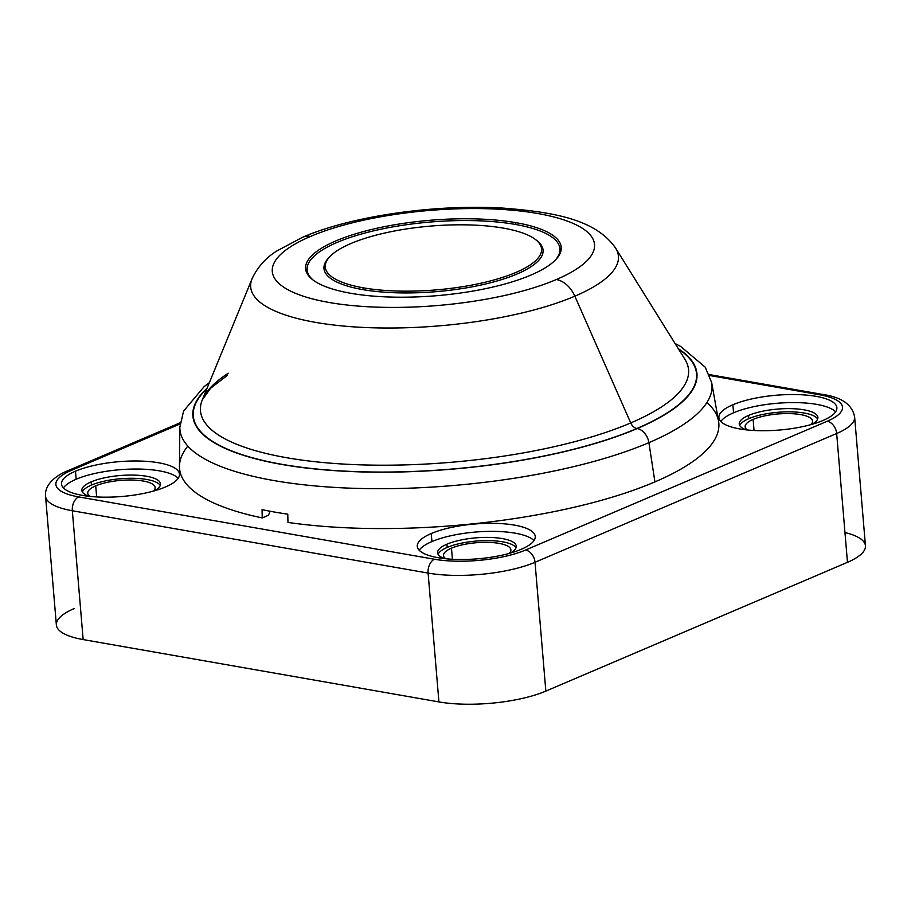 <?xml version="1.0" encoding="UTF-8"?>
<svg xmlns="http://www.w3.org/2000/svg" width="911" height="911" viewBox="0 0 911 911"><rect width="100%" height="100%" fill="white"/><g stroke="black" fill="none" stroke-linecap="round" stroke-linejoin="round"><path stroke-width="1.37" d="M74.338 608.502A76.103 22.456 -4.8 0 0 83.152 639.579L438.92 701.914A76.103 22.456 -4.8 0 0 545.837 691.107L847.469 562.326A76.103 22.456 -4.8 0 0 844.975 532.548M180.15 422.784L67.676 470.805A11.274 8.04 -113.1 0 1 71.195 470.44L180.014 423.991L71.195 470.44A64.829 19.131 -4.8 0 0 78.699 496.916A11.274 7.163 99.9 0 0 72.333 510.752L83.152 639.579L438.92 701.914L428.102 573.087A76.103 22.456 -4.8 0 0 535.019 562.281L545.837 691.107A76.103 22.456 175.2 0 1 438.92 701.914L428.102 573.087A11.274 7.163 -80.1 0 1 434.467 559.252A64.829 19.131 -4.8 0 0 525.545 550.039A11.274 8.04 66.9 0 1 535.019 562.281A76.103 22.456 175.2 0 1 428.102 573.087L72.333 510.752A11.274 7.163 -80.1 0 1 78.699 496.916L434.467 559.252A11.274 7.163 99.9 0 0 428.102 573.087L72.333 510.752A76.103 22.456 175.2 0 1 45.55 496.176A76.103 22.456 -4.8 0 0 72.333 510.752L83.152 639.579A76.103 22.456 175.2 0 1 56.368 625.003L45.55 496.176C44.309 483.092 58.816 474.21 67.676 470.805A11.274 8.04 66.9 0 1 71.195 470.44A64.829 19.131 -4.8 0 0 78.699 496.916L434.467 559.252A64.829 19.131 -4.8 0 0 525.545 550.039L827.188 421.269A64.829 19.131 -4.8 0 0 819.684 394.793L709.669 375.514L819.684 394.793A11.274 7.163 -80.1 0 1 822.531 394.417A11.274 7.163 99.9 0 0 819.684 394.793A64.829 19.131 -4.8 0 1 827.188 421.269A11.274 8.04 66.9 0 1 836.662 433.511A11.274 8.04 -113.1 0 0 827.188 421.269L525.545 550.039A11.274 8.04 -113.1 0 1 535.019 562.281L545.837 691.107L847.469 562.326L836.662 433.511A76.103 22.456 -4.8 0 0 854.632 416.999A76.103 22.456 175.2 0 1 836.662 433.511L535.019 562.281L836.662 433.511L847.469 562.326A76.103 22.456 175.2 0 0 865.45 545.826L854.632 416.999C852.309 404.655 841.605 397.128 822.531 394.417L709.282 374.58M732.888 404.746A59.192 17.468 175.2 0 1 816.051 396.342A59.192 17.468 175.2 0 1 822.895 420.518A59.192 17.468 175.2 0 1 739.732 428.922A59.192 17.468 175.2 0 1 732.888 404.746L733.56 412.797A59.192 17.468 175.2 0 1 791.591 402.594A59.192 17.468 175.2 0 1 835.615 411.84A59.192 17.468 -4.8 0 0 791.591 402.594A59.192 17.468 -4.8 0 0 733.56 412.797L732.888 404.746A59.192 17.468 -4.8 0 0 718.904 417.591A59.192 17.468 -4.8 0 0 758.259 430.664A59.192 17.468 -4.8 0 0 822.895 420.518A59.192 17.468 -4.8 0 0 836.879 407.684A59.192 17.468 -4.8 0 0 797.524 394.6A59.192 17.468 -4.8 0 0 732.888 404.746M75.488 471.192A59.192 17.468 175.2 0 1 158.651 462.788A59.192 17.468 175.2 0 1 165.495 486.964A59.192 17.468 175.2 0 1 82.332 495.368A59.192 17.468 175.2 0 1 75.488 471.192L76.16 479.243A59.192 17.468 175.2 0 1 134.19 469.04A59.192 17.468 175.2 0 1 178.214 478.286A59.192 17.468 -4.8 0 0 134.19 469.04A59.192 17.468 -4.8 0 0 76.16 479.243L75.488 471.192A59.192 17.468 -4.8 0 0 61.504 484.026A59.192 17.468 -4.8 0 0 100.859 497.11A59.192 17.468 -4.8 0 0 165.495 486.964A59.192 17.468 -4.8 0 0 179.478 474.119A59.192 17.468 -4.8 0 0 140.123 461.046A59.192 17.468 -4.8 0 0 75.488 471.192M431.245 533.527A59.192 17.468 175.2 0 1 514.419 525.112A59.192 17.468 175.2 0 1 521.263 549.287A59.192 17.468 175.2 0 1 438.1 557.703A59.192 17.468 175.2 0 1 431.245 533.527L431.928 541.578A59.192 17.468 175.2 0 1 489.959 531.364A59.192 17.468 175.2 0 1 533.983 540.61A59.192 17.468 -4.8 0 0 489.959 531.364A59.192 17.468 -4.8 0 0 431.928 541.578L431.245 533.527A59.192 17.468 -4.8 0 0 417.272 546.361A59.192 17.468 -4.8 0 0 456.616 559.434A59.192 17.468 -4.8 0 0 521.263 549.287A59.192 17.468 -4.8 0 0 535.247 536.454A59.192 17.468 -4.8 0 0 495.891 523.381A59.192 17.468 -4.8 0 0 431.245 533.527M209.382 382.654L204.155 386.594L183.589 411.066L179.831 427.259A266.957 78.779 -4.8 0 0 353.935 488.296A266.957 78.779 -4.8 0 0 648.905 442.655A266.957 78.779 175.2 0 1 353.935 488.296A266.957 78.779 175.2 0 1 179.831 427.259L179.467 466.295A270.59 79.849 175.2 0 0 262.243 517.926L262.061 509.659L262.243 517.926L268.449 515.273L270.168 511.265L268.449 515.273L262.243 517.926A270.59 79.849 175.2 0 1 187.825 446.094M706.936 402.503A270.59 79.849 175.2 0 1 654.918 481.896A270.59 79.849 175.2 0 1 287.967 522.424L287.774 514.168A269.838 79.633 175.2 0 1 262.061 509.659A269.838 79.633 -4.8 0 0 287.774 514.168L287.967 522.424A270.59 79.849 175.2 0 0 654.918 481.896L648.905 442.655L654.918 481.896A270.59 79.849 175.2 0 0 718.54 421.03L711.673 382.597A266.957 78.779 175.2 0 1 648.905 442.655A266.957 78.779 -4.8 0 0 711.673 382.597L705.228 367.19L680.54 346.351L675.108 343.549M720.84 421.474A59.192 17.468 175.2 0 1 733.56 412.797A59.192 17.468 -4.8 0 0 720.84 421.474M748.557 415.427A39.469 11.649 175.2 0 1 801.828 409.483A39.469 11.649 175.2 0 1 811.849 424.367A39.469 11.649 -4.8 0 0 817.896 417.386A39.469 11.649 -4.8 0 0 791.659 408.663A39.469 11.649 -4.8 0 0 748.557 415.427L748.831 418.65A39.469 11.649 175.2 0 1 789.313 411.84A39.469 11.649 175.2 0 1 817.645 419.026A39.469 11.649 -4.8 0 0 789.313 411.84A39.469 11.649 -4.8 0 0 748.831 418.65A39.469 11.649 -4.8 0 0 739.755 425.562A39.469 11.649 175.2 0 1 748.831 418.65L748.557 415.427A39.469 11.649 -4.8 0 0 739.242 423.991A39.469 11.649 -4.8 0 0 746.371 429.867A39.469 11.649 175.2 0 1 748.557 415.427M747.464 429.981A33.821 9.987 175.2 0 1 753.124 419.402A33.821 9.987 175.2 0 1 795.428 413.913A33.821 9.987 175.2 0 1 810.779 424.663A33.821 9.987 -4.8 0 0 812.544 421.076A33.821 9.987 -4.8 0 0 790.053 413.605A33.821 9.987 -4.8 0 0 753.124 419.402A33.821 9.987 -4.8 0 0 745.13 426.735A33.821 9.987 -4.8 0 0 747.464 429.981M754.046 430.493L753.124 419.402L754.046 430.493M63.44 487.92A59.192 17.468 175.2 0 1 76.16 479.243A59.192 17.468 -4.8 0 0 63.44 487.92M91.157 481.873A39.469 11.649 175.2 0 1 144.428 475.929A39.469 11.649 175.2 0 1 154.449 490.813A39.469 11.649 -4.8 0 0 160.495 483.821A39.469 11.649 -4.8 0 0 134.259 475.109A39.469 11.649 -4.8 0 0 91.157 481.873L91.43 485.096A39.469 11.649 175.2 0 1 131.913 478.286A39.469 11.649 175.2 0 1 160.245 485.472A39.469 11.649 -4.8 0 0 131.913 478.286A39.469 11.649 -4.8 0 0 91.43 485.096A39.469 11.649 -4.8 0 0 82.354 492.008A39.469 11.649 175.2 0 1 91.43 485.096L91.157 481.873A39.469 11.649 -4.8 0 0 81.842 490.425A39.469 11.649 -4.8 0 0 88.971 496.301A39.469 11.649 175.2 0 1 91.157 481.873M90.064 496.427A33.821 9.987 175.2 0 1 95.723 485.848A33.821 9.987 175.2 0 1 138.028 480.359A33.821 9.987 175.2 0 1 153.378 491.109A33.821 9.987 -4.8 0 0 155.143 487.522A33.821 9.987 -4.8 0 0 132.653 480.04A33.821 9.987 -4.8 0 0 95.723 485.848A33.821 9.987 -4.8 0 0 87.729 493.181A33.821 9.987 -4.8 0 0 90.064 496.427M96.646 496.939L95.723 485.848L96.646 496.939M419.208 550.255A59.192 17.468 175.2 0 1 431.928 541.578A59.192 17.468 -4.8 0 0 419.208 550.255M446.925 544.197A39.469 11.649 175.2 0 1 500.196 538.253A39.469 11.649 175.2 0 1 510.217 553.136A39.469 11.649 -4.8 0 0 516.252 546.156A39.469 11.649 -4.8 0 0 490.027 537.433A39.469 11.649 -4.8 0 0 446.925 544.197L447.199 547.42A39.469 11.649 175.2 0 1 487.681 540.61A39.469 11.649 175.2 0 1 516.013 547.796A39.469 11.649 -4.8 0 0 487.681 540.61A39.469 11.649 -4.8 0 0 447.199 547.42A39.469 11.649 -4.8 0 0 438.123 554.343A39.469 11.649 175.2 0 1 447.199 547.42L446.925 544.197A39.469 11.649 -4.8 0 0 437.61 552.761A39.469 11.649 -4.8 0 0 444.727 558.637A39.469 11.649 175.2 0 1 446.925 544.197M445.832 558.75A33.821 9.987 175.2 0 1 451.48 548.171A33.821 9.987 175.2 0 1 493.796 542.694A33.821 9.987 175.2 0 1 509.147 553.433A33.821 9.987 -4.8 0 0 510.912 549.845A33.821 9.987 -4.8 0 0 488.421 542.375A33.821 9.987 -4.8 0 0 451.48 548.171A33.821 9.987 -4.8 0 0 443.498 555.505A33.821 9.987 -4.8 0 0 445.832 558.75M452.414 559.263L451.48 548.171L452.414 559.263M637.21 428.557A252.916 74.634 -4.8 0 0 678.296 348.662A252.916 74.634 175.2 0 1 637.21 428.557A252.916 74.634 175.2 0 1 319.476 469.427A252.916 74.634 175.2 0 1 207.082 388.234A252.916 74.634 -4.8 0 0 319.476 469.427A252.916 74.634 -4.8 0 0 637.21 428.557A14.098 10.055 66.9 0 1 648.905 442.655A14.098 10.055 -113.1 0 0 637.21 428.557M684.913 359.287A244.9 72.276 175.2 0 1 630.731 422.943A244.9 72.276 175.2 0 1 346.26 464.223A244.9 72.276 175.2 0 1 202.322 399.804L252.074 278.766C257.414 267.299 265.534 258.109 276.443 251.185L302.554 237.27A25.371 18.095 66.9 0 1 310.48 236.45A161.68 47.714 -4.8 0 0 329.19 302.486A161.68 47.714 -4.8 0 0 556.348 279.529A161.68 47.714 175.2 0 1 329.19 302.486A161.68 47.714 175.2 0 1 310.48 236.45A161.68 47.714 175.2 0 1 537.638 213.493A161.68 47.714 175.2 0 1 556.348 279.529A25.371 18.095 66.9 0 1 574.852 296.189A25.371 18.095 -113.1 0 0 556.348 279.529A161.68 47.714 -4.8 0 0 537.638 213.493A161.68 47.714 -4.8 0 0 310.48 236.45A25.371 18.095 -113.1 0 0 302.554 237.27C351.635 215.953 435.071 204.11 502.314 208.05C556.416 212.161 596.352 220.223 615.677 248.225A184.512 54.455 175.2 0 1 574.852 296.189A184.512 54.455 -4.8 0 0 615.677 248.225L684.913 359.287A244.9 72.276 175.2 0 1 630.731 422.943L574.852 296.189A184.512 54.455 175.2 0 1 360.517 327.288A184.512 54.455 175.2 0 1 252.074 278.766A184.512 54.455 -4.8 0 0 360.517 327.288A184.512 54.455 -4.8 0 0 574.852 296.189L630.731 422.943A8.461 6.035 -113.1 0 0 636.891 428.5A252.506 74.52 -4.8 0 1 320.513 469.381A252.506 74.52 -4.8 0 1 206.843 388.838A252.506 74.52 -4.8 0 0 320.513 469.381A252.506 74.52 -4.8 0 0 636.891 428.5A252.506 74.52 -4.8 0 0 678.638 349.209A252.506 74.52 -4.8 0 1 636.891 428.5A8.461 6.035 66.9 0 1 630.731 422.943A244.9 72.276 175.2 0 1 346.26 464.223A244.9 72.276 175.2 0 1 202.322 399.804A244.9 72.276 175.2 0 1 228.251 373.259M516.093 222.694A128.257 37.852 -4.8 0 0 335.897 240.903A128.257 37.852 -4.8 0 0 350.735 293.285A128.257 37.852 -4.8 0 0 530.931 275.076A128.257 37.852 -4.8 0 0 516.093 222.694A128.257 37.852 -4.8 0 0 360.893 232.271A128.257 37.852 -4.8 0 0 312.837 279.848A128.257 37.852 -4.8 0 0 350.735 293.285A128.257 37.852 -4.8 0 0 555.949 259.43A128.257 37.852 -4.8 0 0 516.093 222.694L515.296 224.425L516.093 222.694M313.578 280.394A126.845 37.431 175.2 0 1 362.692 233.649A126.845 37.431 175.2 0 1 515.296 224.425A126.845 37.431 175.2 0 1 555.311 260.09A126.845 37.431 -4.8 0 0 515.296 224.425A126.845 37.431 -4.8 0 0 362.692 233.649A126.845 37.431 -4.8 0 0 313.578 280.394M536.135 240.048A109.935 32.443 175.2 0 1 496.575 281.112A109.935 32.443 175.2 0 1 362.658 289.584A109.935 32.443 175.2 0 1 329.133 257.426M535.44 239.491L536.875 240.595A109.935 32.443 175.2 0 1 495.686 281.374A109.935 32.443 175.2 0 1 362.658 289.584L363.455 287.853A108.523 32.022 -4.8 0 0 494.775 279.745A108.523 32.022 -4.8 0 0 535.44 239.491A108.523 32.022 -4.8 0 0 503.373 228.126A108.523 32.022 175.2 0 1 515.922 272.446A108.523 32.022 175.2 0 1 363.455 287.853A108.523 32.022 175.2 0 1 350.906 243.533A108.523 32.022 175.2 0 1 503.373 228.126A108.523 32.022 -4.8 0 0 329.725 256.765A108.523 32.022 -4.8 0 0 363.455 287.853L362.658 289.584A109.935 32.443 175.2 0 1 328.495 258.098L329.725 256.765M202.322 399.804L210.612 388.245L227.408 375.321"/></g></svg>
